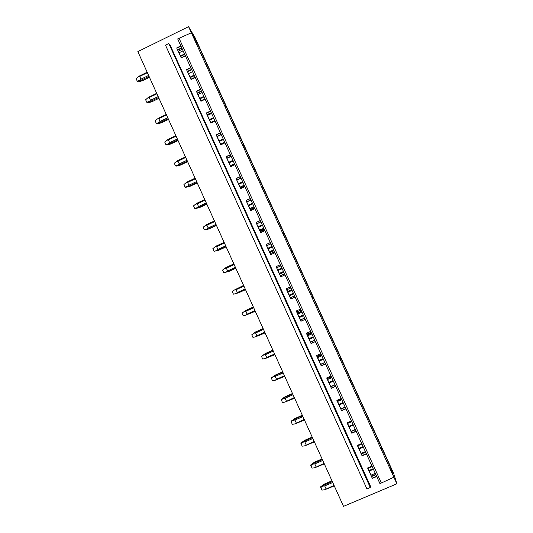 <?xml version="1.0" encoding="UTF-8"?>
<svg xmlns="http://www.w3.org/2000/svg" width="533" height="533" viewBox="0 0 533 533"><rect width="100%" height="100%" fill="white"/><g stroke="black" fill="none" stroke-linecap="round" stroke-linejoin="round"><path stroke-width="0.8" d="M396.878 483.797L393.674 473.444L195.098 37.75L188.569 26.65L137.847 51.621L343.525 506.35L396.878 483.797L188.569 26.65M381.108 448.806L381.981 448.433L390.409 466.908L393.281 475.529L390.836 470.526L194.332 39.295L192.38 34.665L196.83 42.167L195.851 42.64M381.981 448.433L196.83 42.167M179.055 38.229L381.368 482.998L379.936 483.604L177.689 38.902L191.287 32.813M366.431 453.903L362.054 455.775L357.323 445.381L361.7 443.503M356.164 431.337L351.8 433.222L347.083 422.849L351.447 420.963M345.93 408.824L341.573 410.716L336.869 400.37L341.22 398.471M335.717 386.365L331.373 388.271L326.676 377.95L331.02 376.038M325.523 363.966L321.192 365.878L316.509 355.578L320.839 353.665M315.363 341.613L311.039 343.538L306.368 333.265L310.686 331.339M305.222 319.32L300.912 321.252L296.248 311.005L300.559 309.067M295.102 297.074L290.805 299.02L286.154 288.793L290.452 286.847M285.015 274.881L280.724 276.834L276.087 266.64L280.478 275.674M280.371 264.681L276.087 266.64M274.948 252.749L270.664 254.707L266.04 244.534L270.458 253.628M270.318 242.568L266.04 244.534M264.901 230.662L260.63 232.635L256.02 222.481L260.457 231.635M260.284 220.509L256.02 222.481M254.881 208.63L250.623 210.615L246.019 200.488L250.483 209.696M250.277 198.503L246.019 200.488M244.887 186.65L240.636 188.642L236.046 178.542L240.536 187.803M240.29 176.543L236.046 178.542M234.913 164.724L230.676 166.722L226.092 156.642L230.609 165.963M230.329 154.643L226.092 156.642M224.966 142.851L220.735 144.856L216.165 134.802L220.709 144.177M220.389 132.79L216.165 134.802M215.039 121.024L210.821 123.043L206.264 113.009L210.828 122.443M210.475 110.991L206.264 113.009M205.138 99.251L200.928 101.283L196.384 91.276L200.968 100.757M200.581 89.238L196.384 91.276M195.258 77.532L191.061 79.57L186.523 69.583L191.14 79.124M190.714 67.544L186.523 69.583M185.404 55.865L181.22 57.91L176.689 47.95L181.327 57.544M180.874 45.898L176.689 47.95M376.718 476.522L372.327 478.387L367.59 467.967L371.974 466.095M370.149 486.749L370.568 486.416L169.721 44.246L169.194 44.312L370.282 487.495L169.194 44.312M370.282 487.495L366.937 488.914L165.483 45.145L168.668 43.579M165.91 46.091L366.584 488.128M381.368 482.998L393.807 477.248M391.162 468.567L390.283 468.94M390.409 466.908L389.383 467.341M375.272 473.344L371.121 475.11M368.036 468.314L372.327 478.387M375.745 474.39L371.601 476.156M181.913 48.19L177.962 50.129M191.713 69.73L187.743 71.662M201.527 91.316L197.55 93.242M211.368 112.956L207.384 114.868M221.235 134.649L217.237 136.548M231.122 156.389L227.118 158.281M241.036 178.182L237.018 180.067M250.97 200.022L246.946 201.9M260.923 221.921L256.893 223.787M270.904 243.867L266.86 245.726M280.911 265.867L276.86 267.719M286.881 289.765L290.805 299.02M294.576 295.922L290.512 297.754M296.941 311.898L300.912 321.252M304.643 318.041L300.565 319.873M307.021 334.084L311.039 343.538M314.723 340.221L310.639 342.039M317.128 356.324L321.192 365.878M324.837 362.447L320.739 364.259M327.262 378.617L331.373 388.271M334.971 384.726L330.86 386.532M337.416 400.956L341.573 410.716M345.124 407.065L341.007 408.858M347.603 423.355L351.8 433.222M355.311 429.451L351.18 431.237M357.803 445.808L362.054 455.775M365.518 451.897L361.374 453.67M380.475 445.122L379.456 445.561M365.378 451.591L361.241 453.363M375.892 474.716L371.668 476.515M376.604 476.275L372.274 478.114M372.181 466.548L367.957 468.347L367.683 467.927M371.195 427.066L372.074 426.686M370.568 423.389L369.695 423.768M365.645 452.184L361.434 453.989M366.331 453.683L362.007 455.528M361.94 444.036L357.73 445.841L357.41 445.341M361.314 405.373L362.187 404.993M360.688 401.702L359.815 402.082M355.424 429.698L351.22 431.517M356.077 431.144L351.773 433.003M351.727 421.57L347.523 423.389L347.17 422.816M351.454 383.733L352.326 383.347M350.827 380.062L349.954 380.449M345.224 407.272L341.027 409.097M345.857 408.664L341.56 410.53M341.533 399.164L337.342 400.989L336.943 400.336M341.613 362.14L342.486 361.754M340.987 358.482L340.121 358.862M335.044 384.899L330.866 386.731M335.657 386.238L331.366 388.111M331.366 376.811L327.189 378.65L326.749 377.917M331.793 340.6L332.665 340.214M331.173 336.943L330.307 337.329M324.897 362.58L320.719 364.425M325.476 363.859L321.199 365.751M321.226 354.512L317.055 356.357L316.582 355.551M321.999 319.107L322.871 318.721M321.386 315.456L320.513 315.849M314.77 340.314L310.606 342.166M315.329 341.54L311.059 343.439M311.105 332.259L306.948 334.118L306.435 333.238M312.231 297.667L313.098 297.274M311.612 294.023L310.746 294.409M304.669 318.101L300.512 319.96M305.202 319.274L300.945 321.179M301.012 310.066L296.868 311.932L296.308 310.972M302.484 276.274L303.344 275.881M301.865 272.636L301.005 273.029M294.589 295.942L290.445 297.807M295.095 297.054L290.851 298.973M290.945 287.927L286.807 289.799L286.214 288.766M292.757 254.927L293.616 254.534M292.137 251.296L291.278 251.689M284.535 273.829L280.405 275.714L280.778 276.807M280.898 265.834L276.767 267.719M280.385 264.708L276.154 266.633M283.05 233.634L283.909 233.241M282.437 230.009L281.577 230.403M274.502 251.776L270.378 253.668L270.724 254.681M270.877 243.801L266.76 245.693M270.338 242.622L266.12 244.56M273.369 212.387L274.228 211.994M272.756 208.769L271.903 209.163M264.495 229.77L260.384 231.668L260.697 232.608M260.877 221.815L256.766 223.72M260.317 220.589L256.113 222.541M263.708 191.194L264.568 190.794M263.102 187.576L262.243 187.976M254.514 207.823L250.41 209.729L250.69 210.582M250.903 199.882L246.806 201.794M250.323 198.609L246.126 200.568M254.074 170.04L254.927 169.641M253.461 166.429L252.609 166.836M244.554 185.924L240.463 187.836L240.709 188.609M240.949 178.002L236.865 179.921M240.35 176.683L236.166 178.648M244.46 148.94L245.307 148.54M243.847 145.336L243.001 145.742M234.62 164.071L230.536 166.003L230.749 166.689M231.022 156.176L226.945 158.101M230.403 154.803L226.225 156.782M234.866 127.893L235.713 127.487M234.26 124.289L233.407 124.695M224.706 142.278L220.635 144.216L220.815 144.823M221.122 134.396L217.051 136.335M220.475 132.983L216.311 134.969M207.61 115.368L211.601 113.456M225.159 106.953L226.139 106.48M224.686 103.295L223.84 103.702M214.819 120.531L210.755 122.477L210.908 123.003M211.241 112.67L207.184 114.615M210.575 111.21L206.418 113.209M198.103 94.454L202.08 92.529M215.612 85.993L216.591 85.52M215.139 82.342L214.293 82.748M204.952 98.838L200.901 100.797L201.021 101.237M201.381 90.996L197.337 92.955M200.694 89.491L196.55 91.496M188.615 73.581L192.586 71.649M206.078 65.086L207.057 64.613M205.611 61.442L204.772 61.848M195.105 77.198L191.067 79.164L191.16 79.524M191.547 69.37L187.509 71.335M190.841 67.818L186.703 69.836M179.155 52.754L183.112 50.815M196.577 44.226L197.55 43.746M182.393 49.236L178.435 51.175M185.291 55.605L181.327 57.857M181.74 47.797L177.709 49.776M181.007 46.198L176.883 48.223M373.167 468.727L369.023 470.492M334.044 485.383L324.657 489.754L334.284 485.916M332.739 482.505L324.717 485.923L326.023 488.801M373.413 469.26L369.269 471.025M331.979 480.826L324.417 484.051L320.753 486.676L321.899 490.12L324.657 489.754M324.717 485.923L322.991 486.076L324.397 484.963L332.319 481.585M320.719 487.515L322.991 486.076M324.417 484.051L324.397 484.963M363.106 446.601L358.975 448.38M324.077 463.357L314.717 467.754L324.331 463.91M322.778 460.479L314.776 463.917L316.076 466.788M363.359 447.16L359.229 448.939M322.072 458.92L314.523 462.164L310.872 464.789L311.978 468.141L314.717 467.754M314.776 463.917L313.058 464.083L314.463 462.977L322.372 459.579M310.799 465.542L313.058 464.083M314.523 462.164L314.463 462.977M353.073 424.535L348.948 426.32M314.137 441.371L304.803 445.808L314.397 441.95M351.767 421.656L347.636 423.442M312.838 438.506L304.856 441.964L306.149 444.828M353.339 425.114L349.208 426.9M312.185 437.067L304.656 440.325L301.012 442.956L302.078 446.221L304.803 445.808M304.856 441.964L303.15 442.143L304.556 441.051L312.445 437.633M300.905 443.623L303.15 442.143M304.656 440.325L304.556 441.051M343.059 402.522L338.941 404.314M304.216 419.444L294.909 423.908L304.49 420.044M341.753 399.65L337.642 401.442M302.924 416.586L294.962 420.057L296.255 422.916M343.332 403.121L339.215 404.913M302.324 415.26L294.816 418.538L291.171 421.17L292.197 424.348L294.909 423.908M294.962 420.057L293.263 420.257L294.669 419.171L302.537 415.74M291.031 421.756L293.263 420.257M294.816 418.538L294.669 419.171M333.072 380.555L328.968 382.354M294.323 397.565L285.042 402.062L294.602 398.191M331.766 377.69L327.662 379.496M293.03 394.713L285.088 398.204L286.374 401.056M333.352 381.175L329.247 382.98M292.484 393.507L284.995 396.799L281.357 399.437L282.343 402.522L285.042 402.062M285.088 398.204L283.396 398.418L284.809 397.345L292.657 393.894M331.393 376.864L327.289 378.67M281.177 399.937L283.396 398.418M284.995 396.799L284.809 397.345M323.105 358.642L319.007 360.455M284.449 375.738L276.52 379.243L275.195 380.262L284.742 376.385M321.805 355.784L317.708 357.596M283.163 372.893L275.241 376.405L276.52 379.243M323.398 359.289L319.3 361.101M282.67 371.801L275.195 375.112L271.57 377.75L271.35 378.17L272.516 380.749L275.195 380.262M275.241 376.405L273.556 376.631L274.968 375.565L282.803 372.094M321.439 354.985L317.348 356.797M271.35 378.17L273.556 376.631M321.306 354.685L317.215 356.504M275.195 375.112L274.968 375.565M313.164 336.783L309.073 338.602M274.602 353.965L266.693 357.49L265.374 358.522L274.901 354.632M311.865 333.931L307.781 335.75M273.316 351.127L265.414 354.652L266.693 357.49M313.464 337.449L309.38 339.268M272.876 350.148L265.421 353.472L261.796 356.117L261.543 356.457L262.709 359.029L265.374 358.522M265.414 354.652L263.735 354.891L265.154 353.839L272.963 350.354M311.512 333.152L307.428 334.977M261.543 356.457L263.735 354.891M311.419 332.952L307.334 334.771M265.421 353.472L265.154 353.839M303.244 314.97L299.166 316.802M264.774 332.239L256.886 335.783L255.574 336.823L265.081 332.925M301.951 312.125L297.874 313.957M263.489 329.407L255.607 332.952L256.886 335.783M303.557 315.656L299.479 317.488M263.102 328.548L255.667 331.886L251.763 334.791L252.922 337.356L255.574 336.823M255.607 332.952L253.941 333.205L255.36 332.159L263.155 328.661M301.611 311.372L297.534 313.204M251.763 334.791L253.941 333.205M301.558 311.259L297.481 313.091M293.35 293.21L289.279 295.049M254.967 310.566L247.099 314.124L245.8 315.183L255.287 311.272M292.057 290.372L287.993 292.211M253.695 307.741L245.826 311.299L247.099 314.124M293.67 293.923L289.606 295.762M245.826 311.299L244.167 311.572L242.002 313.177L243.161 315.736L245.8 315.183M291.724 289.646L287.66 291.484M253.362 307.015L244.167 311.572M291.718 289.626L287.653 291.464M253.355 306.995L245.593 310.539M283.476 271.504L279.419 273.349M245.187 288.939L237.338 292.517L236.046 293.59L245.54 289.719M282.19 268.672L278.133 270.517M243.914 286.121L236.066 289.699L237.338 292.517M283.829 272.283L279.772 274.129M283.809 272.23L279.752 274.082M245.52 289.672L237.758 293.203M236.066 289.699L234.42 289.985L232.268 291.611L233.421 294.163L236.046 293.59M281.87 267.966L277.813 269.818M243.601 285.421L234.42 289.985M273.622 249.844L269.578 251.703M235.433 267.366L227.604 270.957L226.312 272.043L228.444 271.643L223.7 272.643L226.312 272.043M272.343 247.019L268.292 248.878M234.16 264.555L226.332 268.152L227.604 270.957M274.029 250.737L269.984 252.589M235.833 268.259L228.444 271.643M273.969 250.597L269.918 252.455M235.773 268.119L228.031 271.67M226.332 268.152L224.693 268.452L226.119 267.433L233.854 263.882M272.03 246.339L267.986 248.198M223.7 272.643L222.547 270.098L224.693 268.452M263.795 228.237L259.758 230.103M225.699 245.846L217.884 249.457L216.605 250.55L218.777 250.244L214.433 251.23L216.605 250.55M262.516 225.419L258.478 227.285M224.426 243.035L216.618 246.652L217.884 249.457M264.255 229.237L260.217 231.102M226.145 246.839L218.777 250.244M264.148 229.01L260.111 230.876M226.045 246.612L218.323 250.184M216.618 246.652L214.986 246.966L216.411 245.96L224.133 242.388M262.223 224.766L258.185 226.632M214.006 251.176L212.86 248.631L214.986 246.966M253.994 206.677L249.964 208.556M215.985 224.373L208.19 227.997L206.917 229.103L209.136 228.897L204.799 229.89L206.917 229.103M252.715 203.866L248.691 205.745M214.719 221.568L206.924 225.199L208.19 227.997M254.501 207.79L250.47 209.662M216.485 225.479L209.136 228.897M254.354 207.47L250.33 209.349M216.345 225.159L208.636 228.744M206.924 225.199L205.305 225.526L206.731 224.533L214.433 220.942M252.429 203.24L248.405 205.118M204.332 229.75L203.186 227.218L205.305 225.526M244.214 185.171L240.196 187.056M206.291 202.946L198.516 206.591L197.257 207.71L199.509 207.597L195.185 208.596L194.685 208.383L197.257 207.71M242.935 182.366L238.917 184.251M205.032 200.155L197.257 203.799L198.516 206.591M206.844 204.166L199.509 207.597M206.657 203.759L198.976 207.357M197.257 203.799L195.644 204.139L197.077 203.153L204.759 199.549M242.662 181.76L238.644 183.645M194.685 208.383L193.539 205.851L195.644 204.139M234.453 163.711L230.443 165.603M196.624 181.573L188.869 185.231L187.616 186.363L189.908 186.35L185.591 187.35L185.058 187.056L187.616 186.363M233.181 160.913L229.177 162.812M195.364 178.782L187.609 182.446L188.869 185.231M197.223 182.899L189.908 186.35M197.003 182.406L189.335 186.024M187.609 182.446L186.004 182.806L187.443 181.826L195.105 178.209M232.921 160.333L228.91 162.232M185.058 187.056L183.918 184.538L186.004 182.806M186.983 160.246L179.241 163.924L177.995 165.07L179.714 164.737L180.327 165.15L176.017 166.156L175.45 165.783L177.995 165.07M223.447 139.513L219.449 141.418M185.724 157.468L177.989 161.146L179.241 163.924M187.629 161.679L180.327 165.15M187.369 161.099L179.714 164.737M177.989 161.146L176.39 161.519L177.829 160.553L185.471 156.909M223.194 138.96L219.196 140.859M175.45 165.783L174.311 163.265L176.39 161.519M177.356 138.973L169.641 142.664L168.395 143.823L170.12 143.497L170.773 143.997L166.469 145.009L165.863 144.563L168.395 143.823M213.74 118.166L209.749 120.072M176.103 136.195L168.388 139.893L169.641 142.664M178.055 140.512L170.773 143.997M177.756 139.846L170.12 143.497M168.388 139.893L166.796 140.279L168.235 139.32L175.863 135.668M213.493 117.633L209.509 119.545M165.863 144.563L164.73 142.051L166.796 140.279M167.755 117.74L160.053 121.457L158.821 122.623L160.546 122.304L161.239 122.89L156.942 123.909L156.302 123.383L158.821 122.623M204.052 96.859L200.075 98.778M166.503 114.975L158.807 118.686L160.053 121.457M168.501 119.392L161.239 122.89M168.162 118.639L160.546 122.304M158.807 118.686L157.222 119.086L158.667 118.139L166.276 114.468M203.819 96.353L199.842 98.272M156.302 123.383L155.17 120.878L157.222 119.086M158.174 96.566L150.493 100.291L149.267 101.477L150.999 101.163L151.725 101.836L147.441 102.862L146.762 102.256L149.267 101.477M194.385 75.606L190.414 77.538M156.929 93.801L149.247 97.532L150.493 100.291M158.967 98.319L151.725 101.836M158.587 97.479L150.999 101.163M149.247 97.532L147.674 97.945L149.12 97.006L156.709 93.322M194.165 75.126L190.194 77.052M146.762 102.256L145.636 99.758L147.674 97.945M148.62 75.433L140.959 79.177L139.739 80.376L141.465 80.07L142.231 80.829L137.954 81.862L137.248 81.176L139.739 80.376M184.744 54.406L180.78 56.338M147.374 72.681L139.713 76.426L140.959 79.177M149.46 77.298L142.231 80.829M149.04 76.372L141.465 80.07M139.713 76.426L138.147 76.852L139.593 75.926L147.168 72.222L139.446 76.012M184.531 53.946L180.574 55.878M137.248 81.176L136.122 78.684L138.147 76.852M184.538 53.96L180.58 55.892"/></g></svg>
